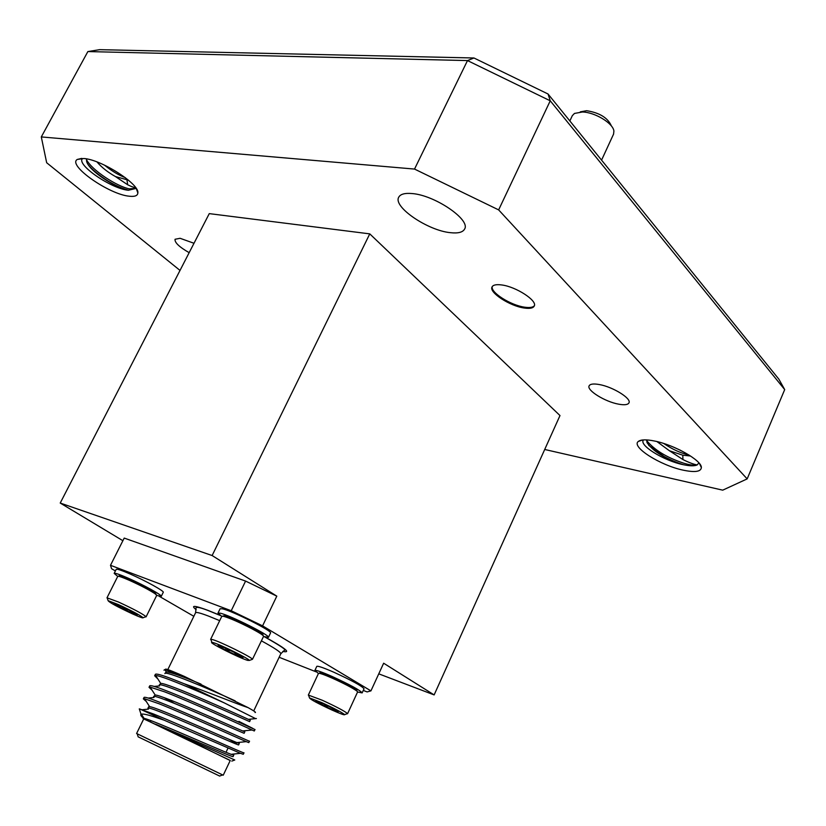 <?xml version="1.0" encoding="UTF-8"?>
<svg xmlns="http://www.w3.org/2000/svg" width="826" height="826" viewBox="0 0 826 826"><rect width="100%" height="100%" fill="white"/><g stroke="black" fill="none" stroke-linecap="round" stroke-linejoin="round"><path stroke-width="1.24" d="M580.306 111.851L586.646 110.705C599.428 112.739 607.626 117.715 611.261 125.645M601.565 160.13L613.573 134.091L613.904 131.024C613.078 123.27 595.009 112.274 582.506 111.985L574.452 113.441L572.304 115.692L569.847 120.947M189.164 252.673C179.304 247.026 174.596 242.555 175.05 239.272L180.089 238.291L194.007 243.278M618.488 404.141C604.962 401.725 586.45 390.233 589.124 385.835C590.146 383.956 593.522 383.522 599.263 384.534C612.82 386.816 631.735 398.555 628.958 402.892C627.874 404.812 624.384 405.236 618.488 404.141M219.644 776.058L138.179 736.844M136.589 733.509L223.237 775.211L230.248 760.447L143.765 718.827L136.589 733.509M165.727 669.545C164.529 668.255 168.917 669.752 178.901 674.026L184.477 676.463L164.797 669.587L163.951 670.175M139.573 709.771L139.284 708.894L139.986 709.069L164.147 720.189L153.553 716.627C147.007 714.531 142.95 713.716 141.38 714.201L141.07 714.345C140.183 714.996 141.349 716.576 144.571 719.085M230.196 760.55L170.146 731.093L234.78 759.992L231.776 761.107M157.88 678.993L154.668 675.771L155.639 675.503C157.952 675.658 162.877 677.175 170.404 680.056C186.118 686.138 204.094 693.768 224.352 702.926L184.281 683.794C207.223 691.713 236.37 703.855 248.141 707.645C254.232 711.052 256.535 712.683 255.048 712.528M154.668 675.771L155.371 674.326C156.166 673.479 161.411 674.894 171.116 678.58L184.281 683.794M139.986 709.069L153.801 714.098C184.446 726.508 246.52 754.861 243.969 752.806L243.278 754.272L240.48 753.322L231.094 754.303L233.779 755.067L232.674 754.138M146.326 701.522L143.352 698.858L144.55 698.755L158.871 703.7C184.694 713.881 236.308 737.422 246.282 741.634L248.791 742.615L249.483 741.159C252.178 742.863 190.31 714.356 159.594 702.224C149.929 698.373 144.756 696.772 144.065 697.412L143.352 698.858M174.348 703.38L164.229 697.681M152.108 690.237L149.021 687.294L150.105 687.108L164.642 691.858C190.734 701.883 242.73 725.734 252.064 729.998L254.284 730.989L254.976 729.534C257.826 730.907 196.165 702.234 165.365 690.381C155.68 686.612 150.466 685.105 149.723 685.848L149.021 687.294M164.147 720.189L240.48 753.322M252.839 728.398L238.921 721.408M357.575 692.012L362.139 692.9L364.039 688.791C361.953 686.024 351.876 680.5 333.797 672.209C323.441 667.697 317.773 665.756 316.792 666.375L314.871 670.464L318.454 673.448M362.139 692.9C360.043 690.185 349.945 684.671 331.866 676.37C321.5 671.837 315.842 669.876 314.871 670.464M319.208 673.293L319.92 673.025C317.803 669.989 351.731 685.435 356.429 689.669L357.214 691.331M346.93 713.778L347.56 713.736L357.596 691.961L356.915 691.073C352.588 687.965 344.463 683.701 332.558 678.291C323.978 674.543 319.28 672.911 318.485 673.386L308.335 695.069L308.707 695.585M347.56 713.736L347.519 713.561C344.659 711.145 336.265 706.705 322.326 700.272L308.335 695.069M331.938 710.019C340.405 713.788 344.638 715.326 344.638 714.635C342.047 712.466 334.489 708.481 321.954 702.689L309.513 697.918C310.204 699.343 317.68 703.38 331.938 710.019M324.928 704.516L324.257 705.962L335.511 711.041L333.136 708.522M221.76 616.392L217.992 613.098L220.108 608.741L222.359 608.803C232.199 610.817 273.107 631.394 270.525 633.005L268.44 637.373L263.515 636.485M217.992 613.098L220.232 613.191C230.051 615.277 270.99 635.844 268.44 637.373M263.112 635.566L262.885 634.905C263.608 634.296 259.911 631.828 251.796 627.481C235.224 619.139 225.746 615.277 223.381 615.907L222.731 616.134M251.744 628.669C259.612 632.861 263.556 635.421 263.577 636.34L252.477 659.293C252.044 657.331 220.036 641.534 212.458 639.561L210.63 639.345L221.822 616.258L223.701 616.341C230.217 618.292 239.561 622.401 251.744 628.669M211.074 639.985L210.63 639.345M247.583 660.356C239.499 658.074 208.09 642.277 211.879 642.38L213.356 642.669C220.181 644.476 248.936 658.663 249.369 660.418L247.583 660.356M217.981 645.612L223.247 647.202L235.895 653.159L243.123 657.475L237.754 655.854L225.291 649.979L226.045 648.42M156.692 595.422L161.256 596.362L163.259 592.314C164.622 591.302 145.386 580.647 130.198 574.039C121.618 570.322 116.962 568.753 116.208 569.341L114.174 573.389L117.726 576.414M161.256 596.362C162.598 595.401 143.332 584.777 128.144 578.148C119.563 574.411 114.907 572.831 114.174 573.389M118.49 576.269L119.223 576.021C117.261 573.151 147.926 587.307 154.772 592.448L156.341 594.741M145.459 616.888L146.088 616.846L156.723 595.37L155.185 593.822C149.423 590.012 140.802 585.51 129.331 580.317C122.217 577.219 118.366 575.898 117.757 576.362L106.988 597.817L107.339 598.334M146.088 616.846L146.047 616.671C142.578 613.811 133.378 608.927 118.479 602.02L106.988 597.817M118.304 604.539L108.103 600.667C109.29 602.443 117.488 606.883 132.687 613.986C139.77 617.136 143.249 618.375 143.125 617.703C139.976 615.143 131.695 610.755 118.304 604.539M135.464 613.604L135.051 614.441L137.23 615.071L136.342 614.162L126.791 608.989L115.991 604.147L113.833 603.682L114.866 604.498L124.365 609.629L122.165 606.79M86.451 158.871L86.637 161.483C89.156 171.044 115.588 187.894 128.484 190.228L135.588 188.545L135.825 187.874M135.485 187.388C134.349 187.667 131.747 186.79 127.679 184.766L115.464 176.568L128.443 180.171M646.675 439.907L647.006 442.581C653.149 451.471 665.167 458.812 683.061 464.615L683.525 464.739C690.02 466.091 694.594 466.143 697.227 464.904C694.047 464.48 689.276 462.705 682.926 459.555L669.38 450.728L682.803 455.198L690.546 456.004M683.216 470.17C660.242 465.43 630.765 446.711 638.353 441.435C640.873 439.484 646.304 439.349 654.667 441.053C674.553 444.935 701.904 460.536 701.367 467.578C700.954 471.739 694.903 472.596 683.216 470.17M129.362 196.216C109.228 194.595 67.123 165.2 77.283 159.449L83.891 158.509C101.34 159.521 139.697 184.188 137.849 192.964C137.622 195.741 134.793 196.825 129.362 196.216M450.407 232.674C427.837 230.619 392.784 206.81 398.731 197.218C400.373 194.141 404.812 192.912 412.05 193.552C434.693 195.101 470.903 219.809 464.594 229.07C462.808 232.323 458.079 233.531 450.407 232.674M646.593 440.464C654.275 449.943 666.644 457.511 683.691 463.19C690.195 465.11 694.718 465.678 697.227 464.904L698.868 462.849M648.771 445.39L663.98 456.406C670.598 459.968 676.969 462.705 683.081 464.604L683.061 464.646C663.763 460.701 638.674 445.193 643.423 440M672.509 446.68L680.634 450.356M86.358 159.397C91.851 170.466 117.189 186.459 129.238 188.844L135.671 188.369M88.114 164.529C91.8 169.33 98.304 174.74 107.628 180.77C114.959 185.261 121.918 188.411 128.505 190.228L128.484 190.259C111.51 188.947 75.785 164.508 82.538 158.53M492.286 286.519C490.066 292.249 510.675 305.341 524.655 307.189C529.745 307.933 532.987 307.427 534.381 305.661M524.273 308.026C509.838 306.126 488.693 292.352 492.059 286.921C493.132 284.908 496.333 284.247 501.65 284.949C516.105 286.674 537.716 300.778 534.226 306.095C533.08 308.181 529.765 308.821 524.273 308.026M276.803 596.145L262.585 625.86L231.228 610.744L245.58 581.081L276.803 596.145L212.127 555.537L60.226 503.055L122.888 540.71M60.226 503.055L209.267 213.624L369.769 233.872L559.987 415.561L434.135 694.914L383.646 663.216L370.936 690.877L262.585 625.86M180.016 270.422L46.669 162.743L41.3 136.93L414.528 169.072L467.495 60.577L87.866 51.573L41.3 136.93M747.169 478.894L784.7 389.593L550.24 100.803L498.646 209.897L747.169 478.894L722.709 490.159L544.706 449.478M498.646 209.897L414.528 169.072M87.866 51.573L99.626 49.663L473.948 57.985L548.041 93.999L778.877 379.186L784.7 389.593M548.041 93.999L550.24 100.803L467.495 60.577L473.948 57.985M663.753 443.49C672.694 449.499 681.068 453.319 688.874 454.93M656.918 441.559L669.38 450.728M104.541 165.159C111.706 171.003 118.624 175.164 125.284 177.631M96.993 161.948C101.701 167.43 107.855 172.304 115.464 176.568M212.127 555.537L369.769 233.872M378.762 673.84L434.135 694.914M245.58 581.081L124.21 538.077L110.498 565.304L111.582 568.722L115.413 570.942M159.057 596.186L193.842 616.299M279.147 657.279L316.038 671.806M363.285 690.422L367.095 691.92L370.936 690.877M231.228 610.744L110.498 565.304M125.098 608.173L124.365 609.629L135.051 614.441M128.443 609.815L124.365 609.629M238.404 654.491L237.754 655.854L234.026 652.21M218.012 645.653L225.291 649.979L230.846 650.651M335.975 710.05L335.511 711.041L338.361 711.516L329.801 706.829L318.413 701.697L315.718 701.305L324.257 705.962L328.593 706.251M143.714 718.919L170.146 731.093M184.477 676.463L248.141 707.645M255.564 718.62L224.352 702.926M142.97 718.413L144.054 718.372C151.086 719.322 218.332 749.595 231.094 754.303M239.303 743.41L238.621 744.866C241.213 747.107 146.873 704.268 147.937 708.243L148.639 706.798L149.62 706.674C156.321 707.025 224.755 737.804 236.897 742.605L239.303 743.41L238.053 742.491M244.816 731.784L244.135 733.23C246.922 735.037 152.748 692.26 153.595 696.659L155.185 695.017C161.545 694.759 231.177 726.054 242.658 730.958L244.816 731.784L243.412 730.876M250.309 720.189L249.628 721.635C252.622 723.008 158.602 680.283 159.232 685.115L160.729 683.422C166.738 682.534 237.578 714.335 248.399 719.353L250.309 720.189L248.74 719.312M235.193 700.861C207.997 688.378 164.446 670.196 164.859 673.603L166.263 671.868C170.507 672.096 182.092 676.184 201.028 684.114M155.608 724.206C181.906 734.789 235.018 758.629 233.087 756.533L233.779 755.067M236.484 743.4L229.194 739.404M253.716 710.928L280.819 653.748C280.964 652.292 274.5 647.997 261.429 640.852M219.685 620.656L208.864 616.217C200.594 613.057 196.165 611.901 195.586 612.727L196.072 607.616C197.146 606.842 201.234 607.843 208.358 610.62L220.511 615.566M196.165 609.702C190.372 605.076 194.327 605.313 208.038 610.393L220.253 615.391M264.785 636.898C285.424 648.307 291.444 653.149 282.833 651.415M126.998 180.078L127.679 184.766M682.803 455.198L682.926 459.555M280.819 653.748L284.516 650.186C286.839 650.114 280.148 645.643 264.465 636.794M138.2 736.906L137.178 733.808M228.038 748.046L226.014 752.29M167.812 669.587L195.586 612.727M141.07 714.345L139.284 708.894M344.638 714.635L347.519 713.561M211.879 642.38L210.826 639.252M108.103 600.667L107.143 597.745M642.463 439.99L638.353 441.435M81.681 158.396L77.283 159.449M136.352 188.669L137.849 192.964M699.529 463.654L701.367 467.578M143.125 617.703L146.047 616.671M249.369 660.418L252.477 659.293M309.513 697.918L308.501 694.996M151.013 720.644L150.456 721.79M219.582 776.079L222.638 774.933M141.38 714.201L144.054 718.372M144.55 698.755L149.62 706.674M246.282 741.634L236.897 742.605M150.105 687.108L155.185 695.017M252.064 729.998L242.658 730.958M155.639 675.503L160.729 683.422M256.401 718.537L248.399 719.353M164.797 669.587L166.263 671.868M148.504 709.1L142.279 709.73M154.039 697.485L148.257 698.063M159.573 685.91L154.235 686.427"/></g></svg>
